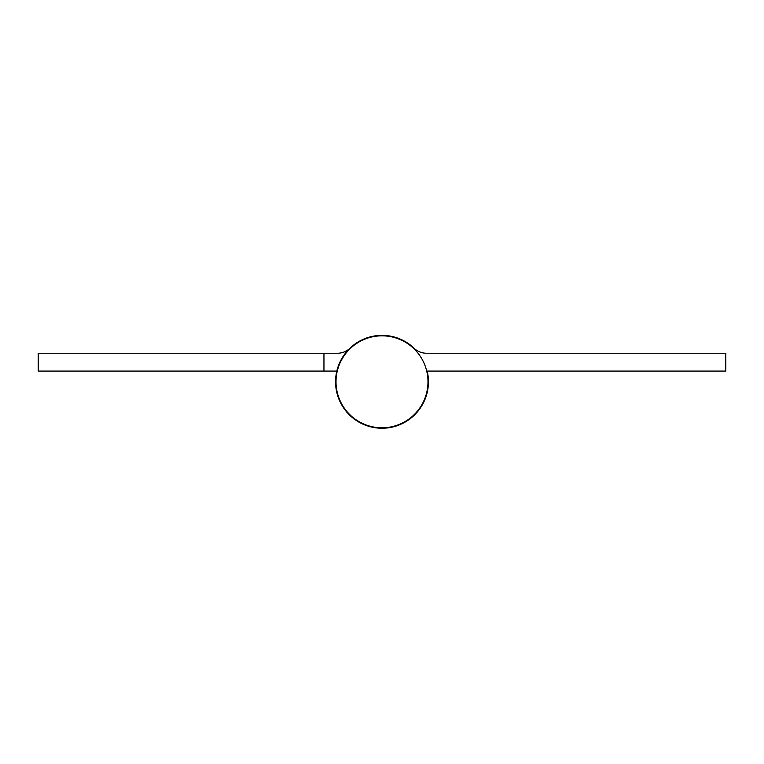 <?xml version="1.0" encoding="UTF-8"?>
<svg xmlns="http://www.w3.org/2000/svg" width="764" height="764" viewBox="0 0 764 764"><rect width="100%" height="100%" fill="white"/><g stroke="black" fill="none" stroke-linecap="round" stroke-linejoin="round"><path stroke-width="1.15" d="M337.526 353.226A17.858 17.858 0 0 0 349.883 348.26A17.858 17.858 0 0 1 337.526 353.226L38.2 353.226L38.2 371.084L336.819 371.084L323.955 371.084L323.955 353.226M426.952 372.068L427.382 371.972A46.432 46.432 0 0 0 427.181 371.084L440.045 371.084L427.181 371.084M427.382 371.972A46.432 46.432 0 0 1 376.786 427.945A46.432 46.432 0 0 1 339.951 362.098A46.432 46.432 0 0 1 414.117 348.26A17.858 17.858 0 0 0 426.474 353.226L725.8 353.226L725.8 371.084L426.723 371.084M414.117 348.26A17.858 17.858 0 0 0 426.474 353.226A17.858 17.858 0 0 1 414.117 348.26M382 427.792A45.993 45.993 0 0 0 421.823 358.803A45.993 45.993 0 0 0 342.176 358.803A45.993 45.993 0 0 0 382 427.792"/></g></svg>
